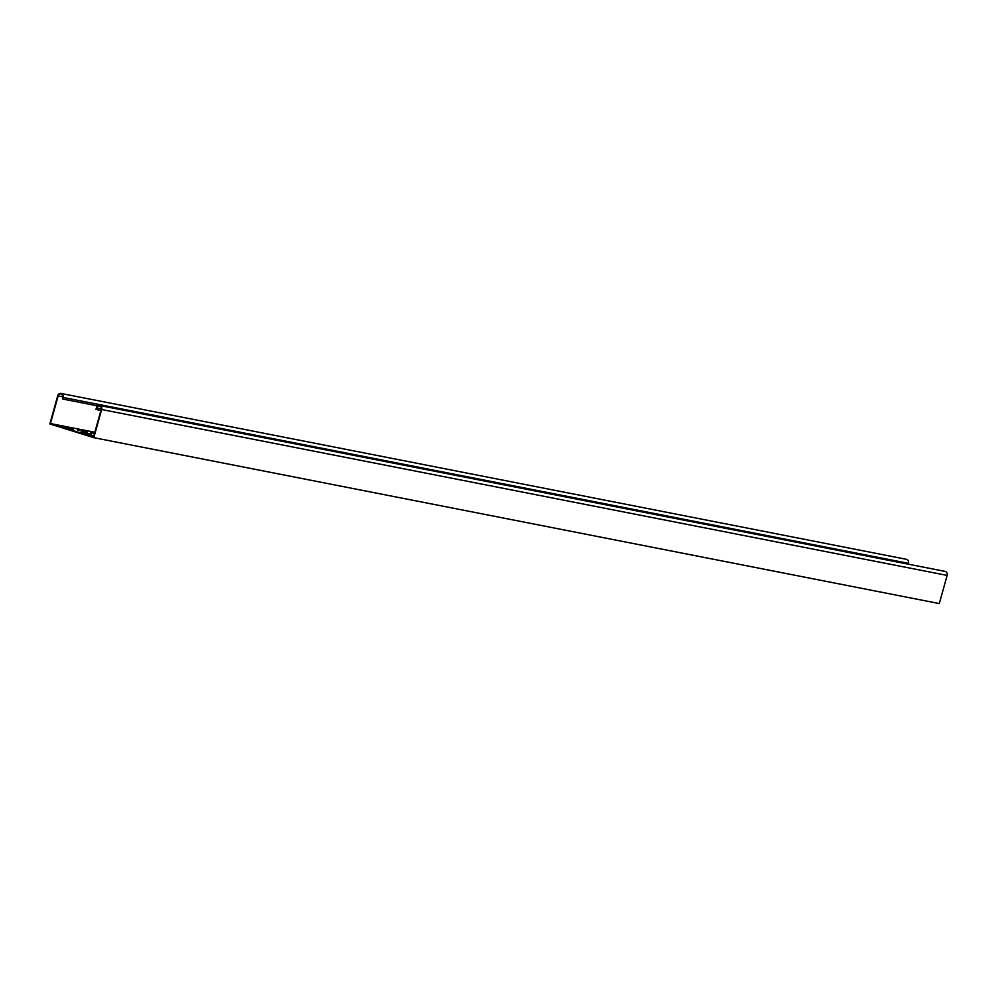 <?xml version="1.0" encoding="UTF-8"?>
<svg xmlns="http://www.w3.org/2000/svg" width="997" height="997" viewBox="0 0 997 997"><rect width="100%" height="100%" fill="white"/><g stroke="black" fill="none" stroke-linecap="round" stroke-linejoin="round"><path stroke-width="1.5" d="M81.555 432.162L91.412 434.256L81.555 432.162M93.78 436.025L84.645 433.894L93.843 435.789M63.521 427.352L73.379 429.445L63.521 427.352M77.604 430.118L87.474 432.2L77.604 430.118M94.553 433.259L90.864 432.561L94.453 433.608M100.921 410.465L95.949 409.431L96.385 407.873A3.253 2.754 101.1 0 1 101.657 409.518L93.793 437.671L49.85 423.949L57.714 395.797A3.253 2.754 101.1 0 1 62.985 397.442L62.549 398.999L97.756 405.916M96.385 409.568L96.821 408.01A2.704 2.293 101.1 0 1 101.22 409.381L93.506 437.01L50.436 423.563L94.827 432.274M93.793 437.671L939.286 603.571L947.15 575.419A3.253 2.754 -78.9 0 0 945.144 571.406L99.65 405.505M62.549 398.999L62.549 397.305A2.704 2.293 101.1 0 0 58.15 395.934L50.436 423.563M62.985 397.442L908.479 563.342A3.253 2.754 -78.9 0 0 906.472 559.329L60.979 393.429M908.479 563.342L908.242 564.165M58.15 395.934L62.637 396.806M101.657 409.518L947.15 575.419M96.821 408.01L101.308 408.882"/></g></svg>
